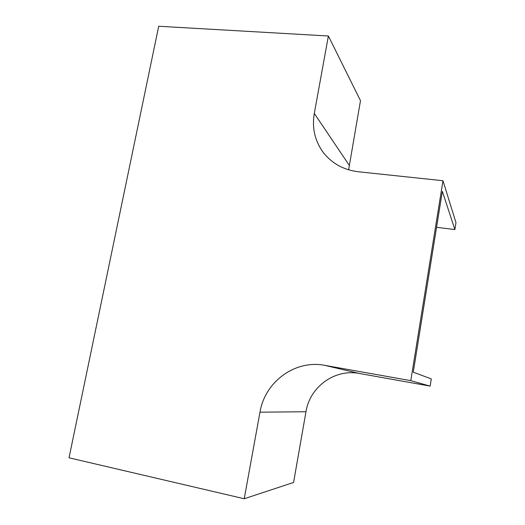 <?xml version="1.0" encoding="UTF-8"?>
<svg xmlns="http://www.w3.org/2000/svg" width="525" height="525" viewBox="0 0 525 525"><rect width="100%" height="100%" fill="white"/><g stroke="black" fill="none" stroke-linecap="round" stroke-linejoin="round"><path stroke-width="0.79" d="M348.62 169.811L360.491 100.669L328.381 36.002L158.714 26.25L69.024 457.793L244.23 498.75L293.573 482.468L305.97 411.744C309.868 386.774 334.852 368.629 359.356 373.465L430.146 386.118L431.281 378.899L413.267 372.179L442.352 191.33L454.886 229.569L455.976 222.672L442.975 180.725L358.385 171.767C343.855 169.969 332.286 163.695 323.662 152.959C314.967 141.343 311.843 128.172 314.298 113.439L328.381 36.002M454.886 229.569L436.564 227.325M244.23 498.75L259.973 412.184C264.948 381.714 295.148 359.54 324.752 365.348L410.793 380.664L430.146 386.118M410.793 380.664L442.975 180.725M259.973 412.184L305.97 411.744M324.752 365.348L359.356 373.465M314.298 113.439L349.184 165.204"/></g></svg>
